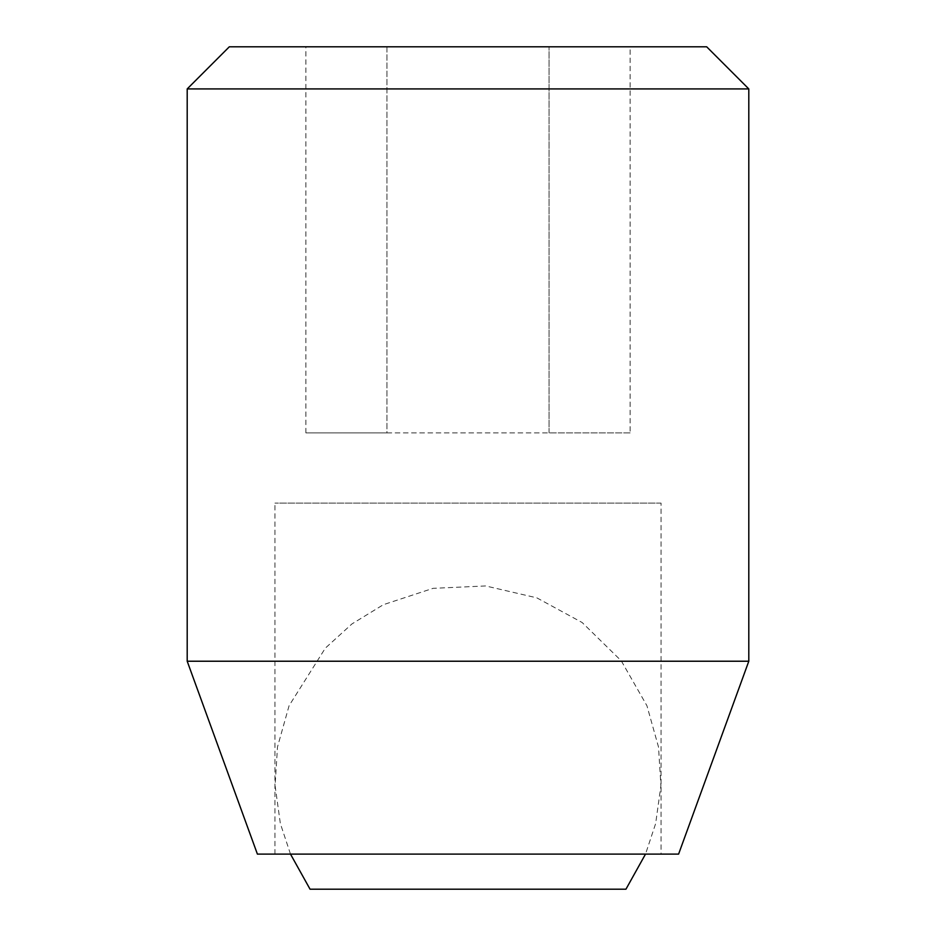 <?xml version="1.0" encoding="UTF-8"?>
<svg xmlns="http://www.w3.org/2000/svg" width="936" height="936" viewBox="0 0 936 936"><rect width="100%" height="100%" fill="white"/><g stroke="black" fill="none" stroke-linecap="round" stroke-linejoin="round"><path stroke-width="0.7" stroke-dasharray="4.68 3.51" d="M661.05 503.1L274.95 503.1L661.05 503.1L661.05 854.1L456.218 854.1M748.8 88.92L187.2 88.92M748.8 661.225L187.2 661.225M678.6 854.1L257.4 854.1M706.68 46.8L229.32 46.8M630.115 432.9L549.058 432.9L630.115 432.9L630.115 46.8L549.058 46.8L630.115 46.8M386.942 432.9L549.058 432.9L305.885 432.9L386.942 432.9L386.942 46.8L549.058 46.8L305.885 46.8L386.942 46.8L386.942 432.9M549.058 432.9L549.058 46.8L549.058 432.9M305.885 432.9L305.885 46.8M625.95 889.2L310.05 889.2M274.95 854.1L274.95 503.1M290.488 854.1L280.355 823.551L275.09 785.667L277.489 746.998L289.095 705.674L325.342 648.133L351.971 623.914L383.374 604.691L433.04 588.346L485.679 585.959L536.808 597.835L582.169 622.534L621.27 660.828L646.94 705.744L658.523 747.057L660.91 785.713L655.645 823.575L645.512 854.1"/><path stroke-width="1.4" d="M456.218 854.1L661.05 854.1M187.2 661.225L748.8 661.225L748.8 88.92L187.2 88.92L187.2 661.225L257.4 854.1L678.6 854.1L748.8 661.225M187.2 88.92L229.32 46.8L706.68 46.8L748.8 88.92M290.488 854.1L310.05 889.2L625.95 889.2L645.512 854.1"/></g></svg>
